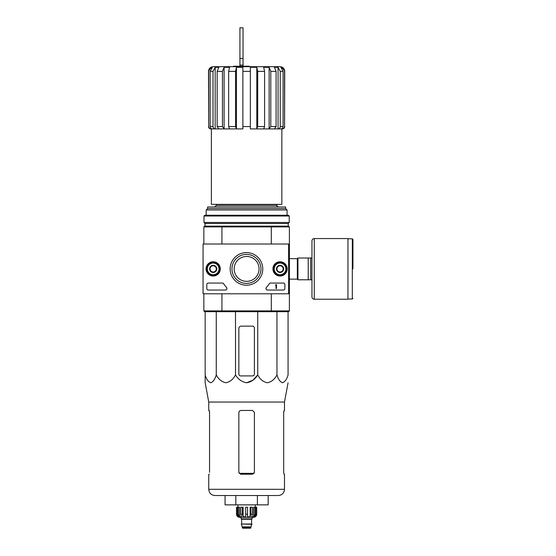 <?xml version="1.0" encoding="UTF-8"?>
<svg xmlns="http://www.w3.org/2000/svg" width="556" height="556" viewBox="0 0 556 556"><rect width="100%" height="100%" fill="white"/><g stroke="black" fill="none" stroke-linecap="round" stroke-linejoin="round"><path stroke-width="0.83" d="M233.555 66.685L233.555 66.22L249.415 66.22L249.415 66.685M250.353 71.356L250.353 126.573L242.882 126.573L242.882 128.909L242.882 67.311L236.453 67.311L235.556 71.356L228.655 71.356L229.552 67.311L224.096 67.311L222.442 71.356L217.16 71.356L218.821 67.311L215.172 67.311L213.011 71.356L210.147 71.356L212.316 67.311L211.037 67.311L208.507 71.356C208.785 68.52 210.342 66.963 213.177 66.685L280.064 66.685C282.893 66.963 284.45 68.52 284.728 71.356L282.198 67.311L280.919 67.311L283.087 71.356L280.231 71.356L278.063 67.311L274.421 67.311L276.075 71.356L270.793 71.356L269.139 67.311L263.683 67.311L264.58 71.356L257.685 71.356L256.789 67.311L250.353 67.311L250.353 71.356L242.882 71.356M250.353 126.573L250.353 128.909L256.789 128.909L256.789 67.311M264.58 71.356L264.58 126.573L263.683 128.909L256.789 128.909L257.685 126.573L257.685 71.356M256.789 128.909L269.139 128.909L269.139 67.311L270.793 71.356L270.793 126.573L269.139 128.909L278.063 128.909L278.063 67.311L280.231 71.356L280.231 126.573C280.099 127.991 279.376 128.77 278.063 128.909L282.198 128.909L282.198 128.457M269.139 128.909L274.421 128.909L276.075 126.573L276.075 71.356M278.063 128.909L280.919 128.909C282.233 128.77 282.955 127.991 283.087 126.573L283.087 71.356M282.198 68.534L282.198 67.311M282.198 128.909L282.198 128.909C283.623 128.77 284.401 127.991 284.547 126.573L284.547 71.356L283.914 69.013M209.32 69.013L211.037 67.311L211.037 68.541M211.037 128.457L211.037 128.909C209.619 128.77 208.834 127.991 208.695 126.573L208.695 71.356M211.037 128.909L212.316 128.909C211.002 128.77 210.279 127.991 210.147 126.573L210.147 71.356M215.172 67.311L215.172 128.909L212.316 128.909L215.172 128.909C213.858 128.77 213.136 127.991 213.011 126.573L213.011 71.356M215.172 128.909L218.821 128.909L217.16 126.573L217.16 71.356M224.096 67.311L224.096 128.909L218.821 128.909L224.096 128.909L222.442 126.573L222.442 71.356M224.096 128.909L229.552 128.909L228.655 126.573L228.655 71.356M236.453 67.311L236.453 128.909L229.552 128.909L236.453 128.909L235.556 126.573L235.556 71.356M236.453 128.909L242.882 128.909M281.85 128.909L281.85 204.351L211.384 204.351L211.384 128.909M216.284 204.351L216.284 205.435L214.727 206.992M234.173 268.902A12.44 12.44 0 0 1 252.841 258.123A12.44 12.44 0 0 1 252.841 279.675A12.44 12.44 0 0 1 234.173 268.902M288.62 293.79L203.065 293.79L203.065 244.014L288.62 244.014L288.62 293.79L289.391 293.79L289.391 310.901L288.62 311.68L271.092 311.68L271.3 310.901L221.934 310.901L221.934 293.79M289.391 310.901L271.3 310.901L271.3 293.79M288.62 244.014L289.391 244.014L289.391 293.79M271.092 226.125L222.143 226.125L221.934 226.904L271.3 226.904L271.092 226.125L288.62 226.125L289.391 226.904L271.3 226.904L271.3 244.014M203.844 244.014L203.844 226.904L221.934 226.904L221.934 244.014M271.092 311.68L204.622 311.68L203.844 310.901L203.844 293.79M203.844 310.901L221.934 310.901L222.143 311.68M289.391 226.904L289.391 244.014M222.143 226.125L204.622 226.125L203.844 226.904M285.631 208.549L207.603 208.549L207.603 206.992L285.631 206.992L285.631 208.549L287.063 209.98L206.179 209.98L206.179 215.235M207.603 208.549L206.179 209.98M254.398 374.049L254.398 328.012A1.87 1.87 0 0 0 252.528 326.143L241.172 326.143A2.335 2.335 0 0 0 238.844 328.478L238.844 374.049A1.87 1.87 0 0 0 240.706 375.919L252.528 375.919A1.87 1.87 0 0 0 254.398 374.049M205.164 311.68L205.164 374.897C206.457 379.275 208.305 381.896 210.717 382.771C213.136 381.896 214.984 379.268 216.27 374.897C218.508 379.275 221.712 381.896 225.896 382.771C230.073 381.896 233.277 379.268 235.508 374.897C238.1 379.275 241.804 381.902 246.621 382.771C251.444 381.896 255.148 379.268 257.727 374.897L257.727 311.68M235.508 374.897L235.508 311.68M216.27 374.897L216.27 311.68M288.071 311.68L288.071 374.897C286.785 379.268 284.936 381.896 282.517 382.771C280.106 381.896 278.257 379.275 276.964 374.897C274.733 379.268 271.53 381.896 267.346 382.771C263.169 381.896 259.965 379.275 257.727 374.897L253.015 380.13L246.621 382.771M276.964 374.897L276.964 311.68M205.164 375.919L205.164 382.771L208.743 402.037L208.743 410.453L209.209 410.453L209.549 412.316L209.549 472.357M225.062 495.535L225.062 504.869L268.173 504.869L268.173 495.535L257.393 495.535L257.393 504.869M235.841 504.869L235.841 495.535M208.743 402.037L284.491 402.037L284.491 410.453L284.033 410.453L283.685 412.316L283.685 472.357L284.033 474.226L284.491 474.226L284.491 489.315C284.123 493.089 282.052 495.167 278.271 495.535L214.963 495.535C211.183 495.167 209.112 493.089 208.743 489.315L208.743 474.226L209.209 474.226M254.398 412.316L252.528 410.453L241.172 410.453C239.761 410.578 238.983 411.357 238.844 412.781L238.844 472.357L240.706 474.226L252.528 474.226L254.398 472.357L254.398 412.316M209.132 410.453L209.549 412.781M283.685 412.781L284.102 410.453M261.396 66.685L231.838 66.685M239.928 65.073L243.041 65.073L243.041 27.8L239.928 27.8L239.928 66.22M243.041 65.073L243.041 66.22M206.04 268.902A7.138 7.138 0 0 1 216.743 262.724A7.138 7.138 0 0 1 216.743 275.081A7.138 7.138 0 0 1 206.04 268.902M272.926 268.902A7.138 7.138 0 0 1 283.63 262.724A7.138 7.138 0 0 1 283.63 275.081A7.138 7.138 0 0 1 272.926 268.902M230.163 268.902A16.298 16.298 0 0 1 254.613 254.787A16.298 16.298 0 0 1 254.613 283.018A16.298 16.298 0 0 1 230.163 268.902M283.331 283.053A1.557 1.557 0 0 1 284.88 284.609L284.88 288.501A1.557 1.557 0 0 1 283.331 290.058L267.533 290.058A1.557 1.557 0 0 1 266.394 287.438A27.223 27.223 0 0 0 269.271 283.762A1.557 1.557 0 0 1 270.57 283.053L283.331 283.053M222.351 283.053A1.557 1.557 0 0 1 223.658 283.762A27.223 27.223 0 0 0 226.528 287.438A1.557 1.557 0 0 1 225.395 290.058L208.354 290.058A1.557 1.557 0 0 1 206.797 288.501L206.797 284.609A1.557 1.557 0 0 1 208.354 283.053L222.351 283.053M206.179 268.902A6.999 6.999 0 0 1 216.673 262.835A6.999 6.999 0 0 1 216.673 274.963A6.999 6.999 0 0 1 206.179 268.902M273.059 268.902A6.999 6.999 0 0 1 283.56 262.835A6.999 6.999 0 0 1 283.56 274.963A6.999 6.999 0 0 1 273.059 268.902M231.97 268.902A14.491 14.491 0 0 1 253.71 256.351A14.491 14.491 0 0 1 253.71 281.447A14.491 14.491 0 0 1 231.97 268.902M276.019 284.609L276.485 284.609L276.485 288.501L276.019 288.501L276.019 285.214L275.547 285.235L276.019 284.609M276.951 267.102L280.064 265.309L283.171 267.102L283.171 270.696L280.064 272.496L276.951 270.696L276.951 267.102A3.593 3.593 0 0 1 283.171 267.102A3.593 3.593 0 0 1 280.064 272.496A3.593 3.593 0 0 1 276.951 267.102L276.951 270.696L280.064 272.496L283.171 270.696L283.171 267.102L281.614 266.206A3.114 3.114 0 0 1 281.614 271.592A3.114 3.114 0 0 1 276.951 268.902A3.114 3.114 0 0 1 278.507 266.206L276.951 267.102M280.064 274.733A5.831 5.831 0 0 1 275.011 265.983A5.831 5.831 0 0 1 285.11 265.983A5.831 5.831 0 0 1 280.064 274.733M280.064 275.512A6.609 6.609 0 0 1 274.337 265.594A6.609 6.609 0 0 1 285.784 265.594A6.609 6.609 0 0 1 280.064 275.512M278.507 266.206A3.114 3.114 0 0 1 281.614 266.206L280.064 265.309L278.507 266.206M210.064 267.102L213.177 265.309L216.284 267.102L216.284 270.696L213.177 272.496L210.064 270.696L210.064 267.102A3.593 3.593 0 0 1 216.284 267.102A3.593 3.593 0 0 1 213.177 272.496A3.593 3.593 0 0 1 210.064 267.102L210.064 270.696L213.177 272.496L216.284 270.696L216.284 267.102L214.727 266.206A3.114 3.114 0 0 1 214.727 271.592A3.114 3.114 0 0 1 210.064 268.902A3.114 3.114 0 0 1 211.621 266.206L210.064 267.102M213.177 274.733A5.831 5.831 0 0 1 208.125 265.983A5.831 5.831 0 0 1 218.23 265.983A5.831 5.831 0 0 1 213.177 274.733M213.177 275.512A6.609 6.609 0 0 1 207.451 265.594A6.609 6.609 0 0 1 218.897 265.594A6.609 6.609 0 0 1 213.177 275.512M211.621 266.206A3.114 3.114 0 0 1 214.727 266.206L213.177 265.309L211.621 266.206M311.951 258.012L297.946 258.012L297.946 279.786L311.951 279.786L311.951 296.897L311.951 240.901C312.09 239.483 312.861 238.705 314.279 238.566L314.279 299.232L347.959 299.232L347.959 238.566L314.279 238.566M308.219 258.012L308.219 279.786M310.707 258.012L310.707 279.786M352.935 268.902L352.935 239.421L352.935 268.902M289.238 216.013L288.46 215.235L204.775 215.235L203.996 216.013L203.996 222.47L289.238 222.47L289.238 216.013L203.996 216.013M289.238 222.47L288.23 223.477L205.011 223.477L203.996 222.47M205.011 223.477L205.011 226.125M254.87 507.204L254.87 514.203L253.654 516.802L253.654 507.204L256.726 507.204L256.726 514.203C256.545 516.093 255.51 517.129 253.619 517.309L239.615 517.309C237.732 517.129 236.689 516.093 236.508 514.203L237.954 516.802L238.649 516.802L237.433 514.203L237.433 507.204L238.364 507.204L238.364 514.203L237.433 514.203M250.971 527.811L242.263 527.811L242.652 528.2L250.582 528.2L251.91 524.002L241.332 524.002L251.91 524.308M242.263 527.811L242.263 526.873L250.971 526.873M241.485 524.002L251.75 524.002M251.597 523.842L251.597 519.255L251.986 518.866M241.095 517.309L241.095 518.866L252.139 518.866L252.139 517.309M247.552 514.203L245.682 514.203L245.682 507.204L247.552 507.204L247.552 516.802L250.137 516.802L250.846 514.203L250.137 516.802L250.137 507.204L252.459 507.204L252.459 514.203L250.846 514.203L250.846 507.204M256.684 507.204L256.684 514.203L255.28 516.802L255.28 516.037M255.802 507.204L255.802 514.203L254.585 516.802L255.28 516.802M252.459 514.203L251.757 516.802L253.654 516.802M245.682 514.203L245.682 516.802L243.097 516.802L242.395 514.203L240.776 514.203L241.478 516.802L239.587 516.802L238.364 514.203M237.954 516.037L237.954 516.802L236.55 514.203L236.55 507.204L236.55 514.203M240.776 514.203L240.776 507.204L242.395 507.204L242.395 514.203M236.508 514.203L236.508 507.204L237.433 507.204M243.097 516.802L243.097 507.204L242.395 507.204M239.587 516.802L239.587 507.204L238.364 507.204M255.329 507.204L255.329 504.869M264.58 126.573L257.685 126.573M276.075 126.573L270.793 126.573M283.087 126.573L280.231 126.573M284.728 71.356L284.547 126.573M208.695 126.573L208.507 71.356M213.011 126.573L210.147 126.573M222.442 126.573L217.16 126.573M235.556 126.573L228.655 126.573M276.951 204.351L276.951 205.435L216.284 205.435M254.106 473.351L239.129 473.351M284.491 489.315L208.743 489.315M239.928 58.505L243.041 58.505M289.391 258.665L297.328 258.665L297.328 279.133L297.946 279.758M347.959 238.802L352.316 238.802L352.316 298.996L352.935 298.377M241.638 523.842L241.638 519.255L251.597 519.255M255.802 514.203L254.87 514.203M287.063 209.98L287.063 215.235M276.951 205.435C276.554 205.817 277.076 206.332 278.507 206.992M284.491 402.037L288.071 382.771M208.507 126.573C208.646 127.991 209.424 128.77 210.842 128.909M284.728 126.573C284.589 127.991 283.81 128.77 282.392 128.909M289.391 279.133L297.328 279.133M297.328 258.665L297.946 258.047M352.316 238.802L352.935 239.421M347.959 298.996L352.316 298.996M314.279 299.232C312.861 299.093 312.09 298.315 311.951 296.897M288.23 223.477L288.23 226.125M242.263 526.873L241.332 524.308M241.638 519.255L241.248 518.866M237.905 507.204L237.905 504.869"/></g></svg>
